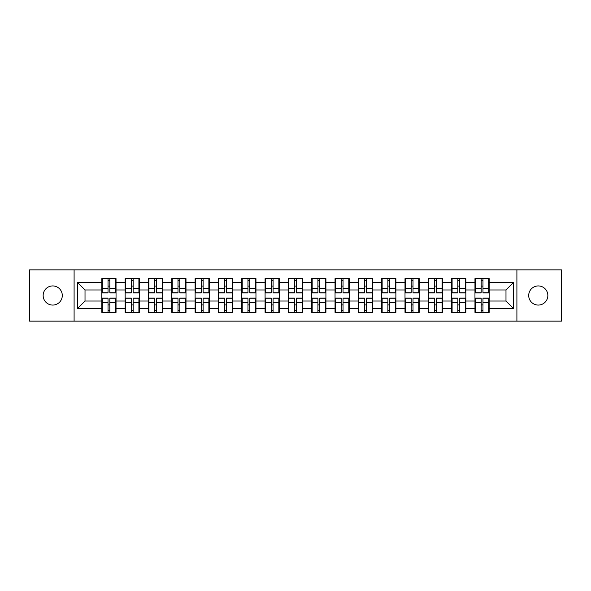 <?xml version="1.0" encoding="UTF-8"?>
<svg xmlns="http://www.w3.org/2000/svg" width="591" height="591" viewBox="0 0 591 591"><rect width="100%" height="100%" fill="white"/><g stroke="black" fill="none" stroke-linecap="round" stroke-linejoin="round"><path stroke-width="0.89" d="M538.275 305.067A9.567 9.567 0 0 1 528.709 295.5A9.567 9.567 0 0 1 538.275 285.933A9.567 9.567 0 0 1 547.85 295.5A9.567 9.567 0 0 1 538.275 305.067M52.725 305.067A9.567 9.567 0 0 1 43.15 295.5A9.567 9.567 0 0 1 52.725 285.933A9.567 9.567 0 0 1 62.291 295.5A9.567 9.567 0 0 1 52.725 305.067M516.903 321.135L561.45 321.135L561.45 269.865L516.903 269.865L516.903 321.135L74.097 321.135L74.097 269.865L29.55 269.865L29.55 321.135L74.097 321.135M489.171 304.993L488.72 304.993M475.415 304.993L474.965 304.993M474.965 286.007L475.415 286.007M488.72 286.007L489.171 286.007M489.171 284.064L488.72 284.064M475.415 284.064L474.965 284.064M474.965 306.936L475.415 306.936M488.72 306.936L489.171 306.936M465.848 304.993L465.398 304.993M452.093 304.993L451.65 304.993M451.65 286.007L452.093 286.007M465.398 286.007L465.848 286.007M465.848 284.064L465.398 284.064M452.093 284.064L451.65 284.064M451.65 306.936L452.093 306.936M465.398 306.936L465.848 306.936M442.526 304.993L442.075 304.993M428.77 304.993L428.327 304.993M428.327 286.007L428.77 286.007M442.075 286.007L442.526 286.007M442.526 284.064L442.075 284.064M428.77 284.064L428.327 284.064M428.327 306.936L428.77 306.936M442.075 306.936L442.526 306.936M419.204 304.993L418.76 304.993M405.456 304.993L405.005 304.993M405.005 286.007L405.456 286.007M418.76 286.007L419.204 286.007M419.204 284.064L418.76 284.064M405.456 284.064L405.005 284.064M405.005 306.936L405.456 306.936M418.76 306.936L419.204 306.936M395.889 304.993L395.438 304.993M382.133 304.993L381.683 304.993M381.683 286.007L382.133 286.007M395.438 286.007L395.889 286.007M395.889 284.064L395.438 284.064M382.133 284.064L381.683 284.064M381.683 306.936L382.133 306.936M395.438 306.936L395.889 306.936M372.566 304.993L372.116 304.993M358.811 304.993L358.36 304.993M358.36 286.007L358.811 286.007M372.116 286.007L372.566 286.007M372.566 284.064L372.116 284.064M358.811 284.064L358.36 284.064M358.36 306.936L358.811 306.936M372.116 306.936L372.566 306.936M349.244 304.993L348.793 304.993M335.489 304.993L335.038 304.993M335.038 286.007L335.489 286.007M348.793 286.007L349.244 286.007M349.244 284.064L348.793 284.064M335.489 284.064L335.038 284.064M335.038 306.936L335.489 306.936M348.793 306.936L349.244 306.936M325.922 304.993L325.471 304.993M312.166 304.993L311.723 304.993M311.723 286.007L312.166 286.007M325.471 286.007L325.922 286.007M325.922 284.064L325.471 284.064M312.166 284.064L311.723 284.064M311.723 306.936L312.166 306.936M325.471 306.936L325.922 306.936M302.599 304.993L302.156 304.993M288.844 304.993L288.401 304.993M288.401 286.007L288.844 286.007M302.156 286.007L302.599 286.007M302.599 284.064L302.156 284.064M288.844 284.064L288.401 284.064M288.401 306.936L288.844 306.936M302.156 306.936L302.599 306.936M279.277 304.993L278.834 304.993M265.529 304.993L265.078 304.993M265.078 286.007L265.529 286.007M278.834 286.007L279.277 286.007M279.277 284.064L278.834 284.064M265.529 284.064L265.078 284.064M265.078 306.936L265.529 306.936M278.834 306.936L279.277 306.936M255.962 304.993L255.511 304.993M242.207 304.993L241.756 304.993M241.756 286.007L242.207 286.007M255.511 286.007L255.962 286.007M255.962 284.064L255.511 284.064M242.207 284.064L241.756 284.064M241.756 306.936L242.207 306.936M255.511 306.936L255.962 306.936M232.64 304.993L232.189 304.993M218.884 304.993L218.434 304.993M218.434 286.007L218.884 286.007M232.189 286.007L232.64 286.007M232.64 284.064L232.189 284.064M218.884 284.064L218.434 284.064M218.434 306.936L218.884 306.936M232.189 306.936L232.64 306.936M209.317 304.993L208.867 304.993M195.562 304.993L195.111 304.993M195.111 286.007L195.562 286.007M208.867 286.007L209.317 286.007M209.317 284.064L208.867 284.064M195.562 284.064L195.111 284.064M195.111 306.936L195.562 306.936M208.867 306.936L209.317 306.936M185.995 304.993L185.544 304.993M172.24 304.993L171.796 304.993M171.796 286.007L172.24 286.007M185.544 286.007L185.995 286.007M185.995 284.064L185.544 284.064M172.24 284.064L171.796 284.064M171.796 306.936L172.24 306.936M185.544 306.936L185.995 306.936M162.673 304.993L162.23 304.993M148.925 304.993L148.474 304.993M148.474 286.007L148.925 286.007M162.23 286.007L162.673 286.007M162.673 284.064L162.23 284.064M148.925 284.064L148.474 284.064M148.474 306.936L148.925 306.936M162.23 306.936L162.673 306.936M139.35 304.993L138.907 304.993M125.602 304.993L125.152 304.993M125.152 286.007L125.602 286.007M138.907 286.007L139.35 286.007M139.35 284.064L138.907 284.064M125.602 284.064L125.152 284.064M125.152 306.936L125.602 306.936M138.907 306.936L139.35 306.936M516.903 269.865L74.097 269.865M505.985 301.033L505.985 289.967L489.171 289.967L489.171 301.033L505.985 301.033L513.461 308.509L513.461 282.491L489.171 282.491L489.171 278.605L474.965 278.605L474.965 289.967L465.848 289.967L465.848 301.033L474.965 301.033L474.965 289.967M513.461 308.509L489.171 308.509L489.171 312.395L474.965 312.395L474.965 308.509L465.848 308.509L465.848 312.395L451.65 312.395L451.65 308.509L442.526 308.509L442.526 312.395L428.327 312.395L428.327 308.509L419.204 308.509L419.204 312.395L405.005 312.395L405.005 308.509L395.889 308.509L395.889 312.395L381.683 312.395L381.683 308.509L372.566 308.509L372.566 312.395L358.36 312.395L358.36 308.509L349.244 308.509L349.244 312.395L335.038 312.395L335.038 308.509L325.922 308.509L325.922 312.395L311.723 312.395L311.723 308.509L302.599 308.509L302.599 312.395L288.401 312.395L288.401 308.509L279.277 308.509L279.277 312.395L265.078 312.395L265.078 308.509L255.962 308.509L255.962 312.395L241.756 312.395L241.756 308.509L232.64 308.509L232.64 312.395L218.434 312.395L218.434 308.509L209.317 308.509L209.317 312.395L195.111 312.395L195.111 308.509L185.995 308.509L185.995 312.395L171.796 312.395L171.796 308.509L162.673 308.509L162.673 312.395L148.474 312.395L148.474 308.509L139.35 308.509L139.35 312.395L125.152 312.395L125.152 308.509L116.035 308.509L116.035 312.395L101.829 312.395L101.829 308.509L77.539 308.509L77.539 282.491L101.829 282.491L101.829 289.967L85.015 289.967L85.015 301.033L101.829 301.033L101.829 289.967M474.965 282.491L465.848 282.491L465.848 278.605L451.65 278.605L451.65 282.491L442.526 282.491L442.526 278.605L428.327 278.605L428.327 282.491L419.204 282.491L419.204 278.605L405.005 278.605L405.005 282.491L395.889 282.491L395.889 278.605L381.683 278.605L381.683 282.491L372.566 282.491L372.566 278.605L358.36 278.605L358.36 282.491L349.244 282.491L349.244 278.605L335.038 278.605L335.038 282.491L325.922 282.491L325.922 278.605L311.723 278.605L311.723 282.491L302.599 282.491L302.599 278.605L288.401 278.605L288.401 282.491L279.277 282.491L279.277 278.605L265.078 278.605L265.078 282.491L255.962 282.491L255.962 278.605L241.756 278.605L241.756 282.491L232.64 282.491L232.64 278.605L218.434 278.605L218.434 282.491L209.317 282.491L209.317 278.605L195.111 278.605L195.111 282.491L185.995 282.491L185.995 278.605L171.796 278.605L171.796 282.491L162.673 282.491L162.673 278.605L148.474 278.605L148.474 282.491L139.35 282.491L139.35 278.605L125.152 278.605L125.152 282.491L116.035 282.491L116.035 278.605L101.829 278.605L101.829 282.491M474.965 301.033L474.965 308.509M465.848 301.033L465.848 308.509M465.848 282.491L465.848 289.967M442.526 301.033L451.65 301.033L451.65 289.967L442.526 289.967L442.526 308.509M451.65 301.033L451.65 308.509M451.65 282.491L451.65 289.967M442.526 282.491L442.526 289.967M419.204 301.033L428.327 301.033L428.327 289.967L419.204 289.967L419.204 308.509M428.327 301.033L428.327 308.509M428.327 282.491L428.327 289.967M419.204 282.491L419.204 289.967M395.889 301.033L405.005 301.033L405.005 289.967L395.889 289.967L395.889 308.509M405.005 301.033L405.005 308.509M405.005 282.491L405.005 289.967M395.889 282.491L395.889 289.967M372.566 301.033L381.683 301.033L381.683 289.967L372.566 289.967L372.566 308.509M381.683 301.033L381.683 308.509M381.683 282.491L381.683 289.967M372.566 282.491L372.566 289.967M349.244 301.033L358.36 301.033L358.36 289.967L349.244 289.967L349.244 308.509M358.36 301.033L358.36 308.509M358.36 282.491L358.36 289.967M349.244 282.491L349.244 289.967M325.922 301.033L335.038 301.033L335.038 289.967L325.922 289.967L325.922 308.509M335.038 301.033L335.038 308.509M335.038 282.491L335.038 289.967M325.922 282.491L325.922 289.967M302.599 301.033L311.723 301.033L311.723 289.967L302.599 289.967L302.599 308.509M311.723 301.033L311.723 308.509M311.723 282.491L311.723 289.967M302.599 282.491L302.599 289.967M279.277 301.033L288.401 301.033L288.401 289.967L279.277 289.967L279.277 308.509M288.401 301.033L288.401 308.509M288.401 282.491L288.401 289.967M279.277 282.491L279.277 289.967M255.962 301.033L265.078 301.033L265.078 289.967L255.962 289.967L255.962 308.509M265.078 301.033L265.078 308.509M265.078 282.491L265.078 289.967M255.962 282.491L255.962 289.967M232.64 301.033L241.756 301.033L241.756 289.967L232.64 289.967L232.64 308.509M241.756 301.033L241.756 308.509M241.756 282.491L241.756 289.967M232.64 282.491L232.64 289.967M209.317 301.033L218.434 301.033L218.434 289.967L209.317 289.967L209.317 308.509M218.434 301.033L218.434 308.509M218.434 282.491L218.434 289.967M209.317 282.491L209.317 289.967M185.995 301.033L195.111 301.033L195.111 289.967L185.995 289.967L185.995 308.509M195.111 301.033L195.111 308.509M195.111 282.491L195.111 289.967M185.995 282.491L185.995 289.967M162.673 301.033L171.796 301.033L171.796 289.967L162.673 289.967L162.673 308.509M171.796 301.033L171.796 308.509M171.796 282.491L171.796 289.967M162.673 282.491L162.673 289.967M139.35 301.033L148.474 301.033L148.474 289.967L139.35 289.967L139.35 308.509M148.474 301.033L148.474 308.509M148.474 282.491L148.474 289.967M139.35 282.491L139.35 289.967M116.035 301.033L125.152 301.033L125.152 289.967L116.035 289.967L116.035 308.509M125.152 301.033L125.152 308.509M125.152 282.491L125.152 289.967M116.035 282.491L116.035 289.967M116.035 304.993L115.585 304.993M102.28 304.993L101.829 304.993M101.829 286.007L102.28 286.007M115.585 286.007L116.035 286.007M116.035 284.064L115.585 284.064M102.28 284.064L101.829 284.064M101.829 306.936L102.28 306.936M115.585 306.936L116.035 306.936M101.829 301.033L101.829 308.509M85.015 301.033L77.539 308.509M77.539 282.491L85.015 289.967M489.171 301.033L489.171 308.509M489.171 282.491L489.171 289.967M513.461 282.491L505.985 289.967M115.585 278.605L115.585 292.959L109.83 292.959L109.83 278.605M108.035 278.605L108.035 292.959L102.28 292.959L102.28 278.605M108.035 280.548L109.83 280.548M109.83 286.081L108.035 286.081M102.28 312.395L102.28 298.041L108.035 298.041L108.035 312.395M109.83 312.395L109.83 298.041L115.585 298.041L115.585 312.395M109.83 310.452L108.035 310.452M108.035 304.919L109.83 304.919M138.907 278.605L138.907 292.959L133.152 292.959L133.152 278.605M131.357 278.605L131.357 292.959L125.602 292.959L125.602 278.605M131.357 280.548L133.152 280.548M133.152 286.081L131.357 286.081M162.23 278.605L162.23 292.959L156.467 292.959L156.467 278.605M154.679 278.605L154.679 292.959L148.925 292.959L148.925 278.605M154.679 280.548L156.467 280.548M156.467 286.081L154.679 286.081M185.544 278.605L185.544 292.959L179.79 292.959L179.79 278.605M177.994 278.605L177.994 292.959L172.24 292.959L172.24 278.605M177.994 280.548L179.79 280.548M179.79 286.081L177.994 286.081M208.867 278.605L208.867 292.959L203.112 292.959L203.112 278.605M201.317 278.605L201.317 292.959L195.562 292.959L195.562 278.605M201.317 280.548L203.112 280.548M203.112 286.081L201.317 286.081M232.189 278.605L232.189 292.959L226.434 292.959L226.434 278.605M224.639 278.605L224.639 292.959L218.884 292.959L218.884 278.605M224.639 280.548L226.434 280.548M226.434 286.081L224.639 286.081M125.602 312.395L125.602 298.041L131.357 298.041L131.357 312.395M133.152 312.395L133.152 298.041L138.907 298.041L138.907 312.395M133.152 310.452L131.357 310.452M131.357 304.919L133.152 304.919M148.925 312.395L148.925 298.041L154.679 298.041L154.679 312.395M156.467 312.395L156.467 298.041L162.23 298.041L162.23 312.395M156.467 310.452L154.679 310.452M154.679 304.919L156.467 304.919M172.24 312.395L172.24 298.041L177.994 298.041L177.994 312.395M179.79 312.395L179.79 298.041L185.544 298.041L185.544 312.395M179.79 310.452L177.994 310.452M177.994 304.919L179.79 304.919M195.562 312.395L195.562 298.041L201.317 298.041L201.317 312.395M203.112 312.395L203.112 298.041L208.867 298.041L208.867 312.395M203.112 310.452L201.317 310.452M201.317 304.919L203.112 304.919M218.884 312.395L218.884 298.041L224.639 298.041L224.639 312.395M226.434 312.395L226.434 298.041L232.189 298.041L232.189 312.395M226.434 310.452L224.639 310.452M224.639 304.919L226.434 304.919M255.511 278.605L255.511 292.959L249.757 292.959L249.757 278.605M247.961 278.605L247.961 292.959L242.207 292.959L242.207 278.605M247.961 280.548L249.757 280.548M249.757 286.081L247.961 286.081M242.207 312.395L242.207 298.041L247.961 298.041L247.961 312.395M249.757 312.395L249.757 298.041L255.511 298.041L255.511 312.395M249.757 310.452L247.961 310.452M247.961 304.919L249.757 304.919M278.834 278.605L278.834 292.959L273.079 292.959L273.079 278.605M271.284 278.605L271.284 292.959L265.529 292.959L265.529 278.605M271.284 280.548L273.079 280.548M273.079 286.081L271.284 286.081M265.529 312.395L265.529 298.041L271.284 298.041L271.284 312.395M273.079 312.395L273.079 298.041L278.834 298.041L278.834 312.395M273.079 310.452L271.284 310.452M271.284 304.919L273.079 304.919M302.156 278.605L302.156 292.959L296.394 292.959L296.394 278.605M294.606 278.605L294.606 292.959L288.844 292.959L288.844 278.605M294.606 280.548L296.394 280.548M296.394 286.081L294.606 286.081M288.844 312.395L288.844 298.041L294.606 298.041L294.606 312.395M296.394 312.395L296.394 298.041L302.156 298.041L302.156 312.395M296.394 310.452L294.606 310.452M294.606 304.919L296.394 304.919M325.471 278.605L325.471 292.959L319.716 292.959L319.716 278.605M317.921 278.605L317.921 292.959L312.166 292.959L312.166 278.605M317.921 280.548L319.716 280.548M319.716 286.081L317.921 286.081M312.166 312.395L312.166 298.041L317.921 298.041L317.921 312.395M319.716 312.395L319.716 298.041L325.471 298.041L325.471 312.395M319.716 310.452L317.921 310.452M317.921 304.919L319.716 304.919M348.793 278.605L348.793 292.959L343.039 292.959L343.039 278.605M341.243 278.605L341.243 292.959L335.489 292.959L335.489 278.605M341.243 280.548L343.039 280.548M343.039 286.081L341.243 286.081M335.489 312.395L335.489 298.041L341.243 298.041L341.243 312.395M343.039 312.395L343.039 298.041L348.793 298.041L348.793 312.395M343.039 310.452L341.243 310.452M341.243 304.919L343.039 304.919M372.116 278.605L372.116 292.959L366.361 292.959L366.361 278.605M364.566 278.605L364.566 292.959L358.811 292.959L358.811 278.605M364.566 280.548L366.361 280.548M366.361 286.081L364.566 286.081M358.811 312.395L358.811 298.041L364.566 298.041L364.566 312.395M366.361 312.395L366.361 298.041L372.116 298.041L372.116 312.395M366.361 310.452L364.566 310.452M364.566 304.919L366.361 304.919M395.438 278.605L395.438 292.959L389.683 292.959L389.683 278.605M387.888 278.605L387.888 292.959L382.133 292.959L382.133 278.605M387.888 280.548L389.683 280.548M389.683 286.081L387.888 286.081M382.133 312.395L382.133 298.041L387.888 298.041L387.888 312.395M389.683 312.395L389.683 298.041L395.438 298.041L395.438 312.395M389.683 310.452L387.888 310.452M387.888 304.919L389.683 304.919M418.76 278.605L418.76 292.959L413.006 292.959L413.006 278.605M411.21 278.605L411.21 292.959L405.456 292.959L405.456 278.605M411.21 280.548L413.006 280.548M413.006 286.081L411.21 286.081M405.456 312.395L405.456 298.041L411.21 298.041L411.21 312.395M413.006 312.395L413.006 298.041L418.76 298.041L418.76 312.395M413.006 310.452L411.21 310.452M411.21 304.919L413.006 304.919M442.075 278.605L442.075 292.959L436.321 292.959L436.321 278.605M434.533 278.605L434.533 292.959L428.77 292.959L428.77 278.605M434.533 280.548L436.321 280.548M436.321 286.081L434.533 286.081M428.77 312.395L428.77 298.041L434.533 298.041L434.533 312.395M436.321 312.395L436.321 298.041L442.075 298.041L442.075 312.395M436.321 310.452L434.533 310.452M434.533 304.919L436.321 304.919M465.398 278.605L465.398 292.959L459.643 292.959L459.643 278.605M457.848 278.605L457.848 292.959L452.093 292.959L452.093 278.605M457.848 280.548L459.643 280.548M459.643 286.081L457.848 286.081M452.093 312.395L452.093 298.041L457.848 298.041L457.848 312.395M459.643 312.395L459.643 298.041L465.398 298.041L465.398 312.395M459.643 310.452L457.848 310.452M457.848 304.919L459.643 304.919M488.72 278.605L488.72 292.959L482.965 292.959L482.965 278.605M481.17 278.605L481.17 292.959L475.415 292.959L475.415 278.605M481.17 280.548L482.965 280.548M482.965 286.081L481.17 286.081M475.415 312.395L475.415 298.041L481.17 298.041L481.17 312.395M482.965 312.395L482.965 298.041L488.72 298.041L488.72 312.395M482.965 310.452L481.17 310.452M481.17 304.919L482.965 304.919M108.035 288.349L102.28 288.349M108.035 292.767L102.28 292.767M115.585 288.349L109.83 288.349M115.585 292.767L109.83 292.767M109.83 302.651L115.585 302.651M109.83 298.233L115.585 298.233M102.28 302.651L108.035 302.651M102.28 298.233L108.035 298.233M131.357 288.349L125.602 288.349M131.357 292.767L125.602 292.767M138.907 288.349L133.152 288.349M138.907 292.767L133.152 292.767M154.679 288.349L148.925 288.349M154.679 292.767L148.925 292.767M162.23 288.349L156.467 288.349M162.23 292.767L156.467 292.767M177.994 288.349L172.24 288.349M177.994 292.767L172.24 292.767M185.544 288.349L179.79 288.349M185.544 292.767L179.79 292.767M201.317 288.349L195.562 288.349M201.317 292.767L195.562 292.767M208.867 288.349L203.112 288.349M208.867 292.767L203.112 292.767M224.639 288.349L218.884 288.349M224.639 292.767L218.884 292.767M232.189 288.349L226.434 288.349M232.189 292.767L226.434 292.767M133.152 302.651L138.907 302.651M133.152 298.233L138.907 298.233M125.602 302.651L131.357 302.651M125.602 298.233L131.357 298.233M156.467 302.651L162.23 302.651M156.467 298.233L162.23 298.233M148.925 302.651L154.679 302.651M148.925 298.233L154.679 298.233M179.79 302.651L185.544 302.651M179.79 298.233L185.544 298.233M172.24 302.651L177.994 302.651M172.24 298.233L177.994 298.233M203.112 302.651L208.867 302.651M203.112 298.233L208.867 298.233M195.562 302.651L201.317 302.651M195.562 298.233L201.317 298.233M226.434 302.651L232.189 302.651M226.434 298.233L232.189 298.233M218.884 302.651L224.639 302.651M218.884 298.233L224.639 298.233M247.961 288.349L242.207 288.349M247.961 292.767L242.207 292.767M255.511 288.349L249.757 288.349M255.511 292.767L249.757 292.767M249.757 302.651L255.511 302.651M249.757 298.233L255.511 298.233M242.207 302.651L247.961 302.651M242.207 298.233L247.961 298.233M271.284 288.349L265.529 288.349M271.284 292.767L265.529 292.767M278.834 288.349L273.079 288.349M278.834 292.767L273.079 292.767M273.079 302.651L278.834 302.651M273.079 298.233L278.834 298.233M265.529 302.651L271.284 302.651M265.529 298.233L271.284 298.233M294.606 288.349L288.844 288.349M294.606 292.767L288.844 292.767M302.156 288.349L296.394 288.349M302.156 292.767L296.394 292.767M296.394 302.651L302.156 302.651M296.394 298.233L302.156 298.233M288.844 302.651L294.606 302.651M288.844 298.233L294.606 298.233M317.921 288.349L312.166 288.349M317.921 292.767L312.166 292.767M325.471 288.349L319.716 288.349M325.471 292.767L319.716 292.767M319.716 302.651L325.471 302.651M319.716 298.233L325.471 298.233M312.166 302.651L317.921 302.651M312.166 298.233L317.921 298.233M341.243 288.349L335.489 288.349M341.243 292.767L335.489 292.767M348.793 288.349L343.039 288.349M348.793 292.767L343.039 292.767M343.039 302.651L348.793 302.651M343.039 298.233L348.793 298.233M335.489 302.651L341.243 302.651M335.489 298.233L341.243 298.233M364.566 288.349L358.811 288.349M364.566 292.767L358.811 292.767M372.116 288.349L366.361 288.349M372.116 292.767L366.361 292.767M366.361 302.651L372.116 302.651M366.361 298.233L372.116 298.233M358.811 302.651L364.566 302.651M358.811 298.233L364.566 298.233M387.888 288.349L382.133 288.349M387.888 292.767L382.133 292.767M395.438 288.349L389.683 288.349M395.438 292.767L389.683 292.767M389.683 302.651L395.438 302.651M389.683 298.233L395.438 298.233M382.133 302.651L387.888 302.651M382.133 298.233L387.888 298.233M411.21 288.349L405.456 288.349M411.21 292.767L405.456 292.767M418.76 288.349L413.006 288.349M418.76 292.767L413.006 292.767M413.006 302.651L418.76 302.651M413.006 298.233L418.76 298.233M405.456 302.651L411.21 302.651M405.456 298.233L411.21 298.233M434.533 288.349L428.77 288.349M434.533 292.767L428.77 292.767M442.075 288.349L436.321 288.349M442.075 292.767L436.321 292.767M436.321 302.651L442.075 302.651M436.321 298.233L442.075 298.233M428.77 302.651L434.533 302.651M428.77 298.233L434.533 298.233M457.848 288.349L452.093 288.349M457.848 292.767L452.093 292.767M465.398 288.349L459.643 288.349M465.398 292.767L459.643 292.767M459.643 302.651L465.398 302.651M459.643 298.233L465.398 298.233M452.093 302.651L457.848 302.651M452.093 298.233L457.848 298.233M481.17 288.349L475.415 288.349M481.17 292.767L475.415 292.767M488.72 288.349L482.965 288.349M488.72 292.767L482.965 292.767M482.965 302.651L488.72 302.651M482.965 298.233L488.72 298.233M475.415 302.651L481.17 302.651M475.415 298.233L481.17 298.233"/></g></svg>
